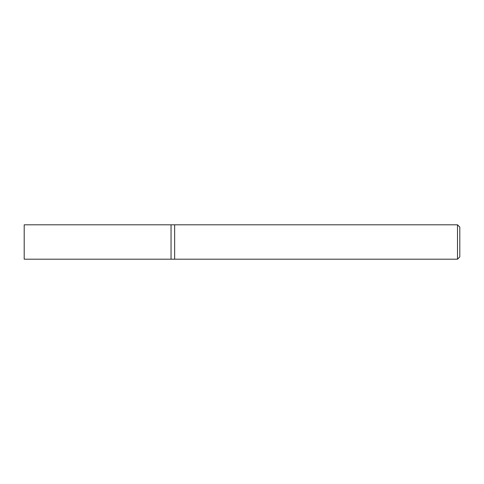 <?xml version="1.0" encoding="UTF-8"?>
<svg xmlns="http://www.w3.org/2000/svg" width="484" height="484" viewBox="0 0 484 484"><rect width="100%" height="100%" fill="white"/><g stroke="black" fill="none" stroke-linecap="round" stroke-linejoin="round"><path stroke-width="0.73" d="M457.507 224.806L457.507 259.194L174.651 259.194L174.651 224.806L171.046 224.806L171.046 259.194L24.2 259.194L24.2 224.806L171.046 224.806L171.046 259.194L174.651 259.194L174.651 224.806L457.507 224.806L459.8 227.099L459.8 256.901L457.507 259.194"/></g></svg>
